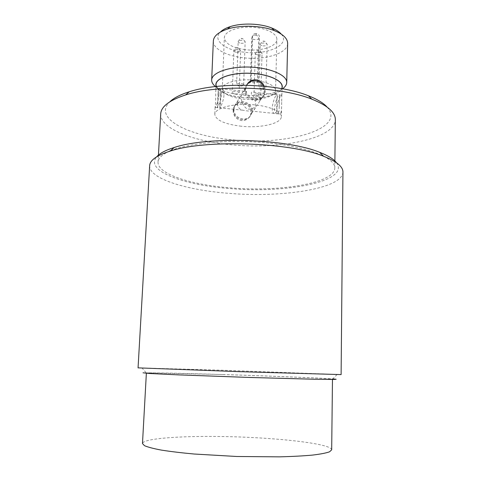 <?xml version="1.0" encoding="UTF-8"?>
<svg xmlns="http://www.w3.org/2000/svg" width="481" height="481" viewBox="0 0 481 481"><rect width="100%" height="100%" fill="white"/><g stroke="black" fill="none" stroke-linecap="round" stroke-linejoin="round"><path stroke-width="0.36" stroke-dasharray="2.4 1.8" d="M263.245 86.171C264.718 89.063 265.001 91.871 264.087 94.589C261.574 103.475 244.546 99.669 245.202 89.67L245.683 87.097L246.705 85.017M264.316 86.267C265.368 88.865 265.488 91.336 264.682 93.699C262.109 102.669 245.07 98.803 245.737 88.757L246.609 85.215M279.281 101.028L279.443 95.052C278.77 91.823 271.194 110.786 276.473 113.636C278.216 114.592 279.124 112.584 279.196 107.6L279.281 101.028M281.686 101.287L281.758 95.298C280.934 92.051 273.671 111.033 278.764 113.871C280.609 114.809 281.547 112.422 281.589 106.704L281.686 101.287M258.153 80.736C269.324 82.864 275.12 86.129 275.547 90.524C275.703 96.651 258.958 100.908 243.494 99.11C230.291 97.396 223.226 93.951 222.306 88.763C222.084 83.393 236.081 78.932 251.178 79.96L250.385 81.451C250.156 83.009 256.68 83.466 257.413 81.95L258.153 80.736L259.5 37.139C259.379 35.287 258.399 34.139 256.547 33.694L255.772 35.191L255.08 35.107L255.85 33.604C254.317 33.538 253.277 34.181 252.735 35.54L251.816 37.993C251.581 39.767 258.026 40.26 258.76 38.528L259.5 37.139M251.178 79.96L252.603 36.291M223.07 374.561C182.654 373.292 146.422 372.486 146.38 372.997L165.272 374.224L239.394 377.074L313.534 379.142L332.467 379.172C332.347 378.511 274.266 376.148 223.07 374.561M331.686 449.825C331.595 443.368 272.739 437.145 220.773 436.526C179.75 435.858 142.779 438.546 142.478 443.548M149.651 165.668C148.954 178.691 186.508 190.139 228.523 193.314C281.625 197.938 342.58 188.841 342.941 172.078M341.113 374.597L221.909 370.214L138.059 367.863M336.496 162.752C350.282 181.523 285.66 193.729 229.407 188.534C183.784 185.167 144.559 170.899 156.704 156.788M170.527 150.733C189.616 142.55 233.417 139.027 271.861 143.362C310.377 147.649 335.317 158.447 334.806 167.953C334.602 183.489 278.89 192.166 229.99 187.824C191.396 184.854 157.353 174.134 158.045 162.091C158.225 158.387 161.688 154.906 168.428 151.659M143.019 372.799L222.487 374.513C267.977 375.926 318.825 377.916 332.738 378.914L337.277 374.35M160.708 113.859C159.86 128.583 193.41 141.462 231.583 144.799C279.954 149.741 335.113 138.648 335.341 119.649M327.14 107.101C346.741 129.064 286.099 145.773 232.479 139.827C188.648 136.189 152.73 118.302 169.727 101.876M241.372 126.244C224.867 124.272 216.005 120.334 214.791 114.418C214.785 108.658 230.279 103.812 248.436 104.449C266.594 105.014 281.734 110.877 281.343 116.624C281.535 123.605 260.606 128.319 241.372 126.244M233.123 110.462C233.393 116.005 236.207 119.384 241.57 120.599C245.821 120.707 248.821 118.849 250.565 115.013C251.858 108.532 249.062 104.557 242.177 103.084C237.879 102.808 234.999 104.491 233.538 108.141L233.123 110.462M282.082 86.67C282.257 94.42 261.46 99.735 242.37 97.505C225.992 95.382 217.214 91.041 216.035 84.482M218.933 94.637C218.542 101.569 214.652 109.169 215.085 107.389L215.085 107.347C215.572 104.239 215.789 99.086 215.728 91.895C215.879 88.708 216.486 87.542 217.55 88.396C218.482 89.34 218.945 91.42 218.933 94.637M213.348 40.963C212.855 48.677 226.317 55.91 242.941 57.732C264.352 60.498 287.788 53.517 287.65 43.428M282.533 88.781L277.182 91.576C267.304 95.172 255.459 96.32 241.636 95.016C233.303 94.108 226.292 92.334 220.605 89.694L215.452 86.556M281.271 34.121C291.017 44.877 267.195 55.411 243.921 52.176C225.09 50.216 212.151 40.121 220.334 32.101M245.202 49.645C232.173 47.727 225.222 43.735 224.35 37.68C224.411 31.71 236.73 26.629 250.998 27.14C265.271 27.573 277.224 33.46 276.894 39.424C277.026 46.573 260.461 51.659 245.202 49.645M215.987 85.624C216.63 88.318 219.204 90.729 223.695 92.869C228.722 95.184 234.932 96.747 242.346 97.553C254.641 98.701 265.157 97.697 273.887 94.535C278.511 92.695 281.235 90.458 282.058 87.819M233.58 109.68C232.563 119.661 247.763 123.948 251.07 114.25C255.477 103.8 236.676 97.415 233.988 107.353L233.58 109.68M221.422 94.901C221.044 101.713 217.033 109.199 217.448 107.69L217.454 107.594C217.989 106.355 218.266 97.168 218.091 91.907C218.242 88.895 218.855 87.807 219.943 88.648C220.929 89.604 221.422 91.685 221.422 94.901M255.85 33.604L256.547 33.694M256.638 96.26C254.978 96.044 254.1 95.617 253.998 94.985C253.878 93.41 260.997 93.615 260.78 95.184C260.425 96.038 259.043 96.398 256.638 96.26M235.047 93.963C233.321 93.729 232.407 93.284 232.299 92.629C232.185 91.029 239.346 91.318 239.117 92.905C238.774 93.747 237.422 94.102 235.047 93.963M239.442 86.015C237.674 85.774 236.736 85.305 236.622 84.614C236.508 82.924 243.885 83.201 243.651 84.884C243.29 85.78 241.889 86.159 239.442 86.015M261.64 88.432C259.944 88.203 259.043 87.752 258.94 87.091C258.814 85.42 266.149 85.612 265.927 87.271C265.554 88.185 264.123 88.57 261.64 88.432M223.96 95.172C223.593 101.858 219.444 109.217 219.841 107.991L219.853 107.84C220.526 106.602 220.725 97.114 220.49 91.907C220.635 89.075 221.26 88.077 222.366 88.913C223.412 89.869 223.948 91.955 223.96 95.172M241.089 96.988L241.45 94.426C242.117 92.599 243.061 91.546 244.288 91.264C247.144 90.921 247.198 91.637 244.456 93.41C241.564 94.955 239.352 97.39 237.818 100.721L237.295 103.283C237.56 106.992 239.297 109.283 242.508 110.155C246.35 110.901 249.471 111.225 251.876 111.117C253.391 110.877 254.545 109.782 255.327 107.822C256.163 103.571 255.411 99.627 253.078 95.99C249.729 92.779 251.25 91.011 255.555 92.478C258.351 93.368 259.836 95.539 260.017 98.99L259.385 101.689C256.716 107.029 252.741 109.494 247.444 109.103C243.723 106.77 241.606 102.736 241.089 96.988M276.815 100.769L277.092 94.799C276.593 91.588 268.638 110.522 274.146 113.402C275.805 114.352 276.677 112.65 276.773 108.297L276.815 100.769M234.049 108.874C233.008 118.921 248.232 123.256 251.587 113.468C256.006 102.982 237.097 96.669 234.457 106.548L234.049 108.874M244.661 90.602L245.148 88.029C247.769 82.522 251.99 80.646 257.804 82.401C262.933 85.636 264.833 90.001 263.492 95.491C261.027 104.287 244.023 100.535 244.661 90.602M250.469 81.187L252.02 36.941C252.549 35.624 253.565 35.011 255.08 35.107M257.413 81.95L258.76 38.528C258.634 36.712 257.636 35.6 255.772 35.191M262.915 45.887C265.374 46.038 266.787 45.587 267.159 44.547C267.388 42.653 260.131 42.472 260.251 44.372C260.347 45.13 261.237 45.635 262.915 45.887M263.708 41.703C263.883 41.39 263.883 41.39 263.708 41.703M240.963 43.248C243.386 43.398 244.775 42.959 245.13 41.931C245.376 40.019 238.083 39.737 238.185 41.667C238.293 42.454 239.219 42.977 240.963 43.248M241.69 39.027C241.847 38.708 241.847 38.708 241.69 39.027M236.574 52.321C238.919 52.471 240.266 52.062 240.608 51.094C240.843 49.29 233.76 48.996 233.856 50.818C233.964 51.563 234.866 52.068 236.574 52.321M257.93 54.834C260.311 54.978 261.676 54.563 262.031 53.583C262.253 51.798 255.207 51.599 255.321 53.397C255.417 54.112 256.289 54.593 257.93 54.834M246.218 86.177L245.683 87.097M264.682 93.699L264.087 94.589M281.758 95.298L279.443 95.046M278.764 113.871L276.473 113.636M250.385 81.451L251.816 37.993L252.735 35.54M158.393 155.814L158.045 162.091M334.878 161.67L334.806 167.953M215.951 86.502L215.728 91.895M215.085 107.389L214.791 114.418M282.034 88.69L281.83 96.964M281.589 106.704L281.343 116.624M273.887 94.535L277.182 91.576M223.695 92.869L220.605 89.694M146.128 372.721L141.901 367.869M233.988 107.353L233.538 108.141M251.07 114.25L250.565 115.013M219.943 88.648L217.55 88.39M217.454 107.594L215.085 107.347M275.547 90.524L276.894 39.424M222.306 88.763L224.35 37.68M265.927 87.271L267.159 44.547C264.845 39.953 262.542 39.899 260.251 44.372L258.94 87.091M243.651 84.884L245.13 41.931C242.833 37.284 240.518 37.193 238.185 41.667L236.622 84.614M239.117 92.905L240.608 51.094C238.408 46.573 236.159 46.477 233.856 50.818L232.299 92.629M260.78 95.184L262.031 53.583C259.812 49.14 257.575 49.08 255.321 53.397L253.998 94.985M217.448 107.69L218.091 91.907M279.196 107.6L279.485 96.068M219.841 107.991L220.49 91.907M277.092 94.793L255.555 92.478M244.288 91.27L222.366 88.913M274.146 113.396L251.876 111.117M242.508 110.161L219.853 107.84M245.142 88.029L241.45 94.426M237.818 100.721L234.457 106.548M263.492 95.491L259.385 101.689M255.327 107.822L251.587 113.468M276.773 108.297L277.11 95.358"/><path stroke-width="0.72" d="M246.705 85.017C250.342 78.872 260.173 79.539 263.245 86.171M246.609 85.215C248.635 81.433 251.803 79.636 256.12 79.828C259.944 80.459 262.674 82.612 264.316 86.267M146.362 373.292L142.478 443.548L144.468 445.665C147.865 447.15 153.517 448.629 161.418 450.102C170.557 451.545 181.487 452.849 194.198 454.028L236.754 456.487L279.383 456.854C292.147 456.523 303.138 455.94 312.355 455.11C320.334 454.16 326.07 453.06 329.557 451.803L331.686 449.825L332.467 379.467M342.941 172.078C343.025 166.642 336.556 161.363 323.551 156.241C289.724 142.166 204.732 139.346 170.052 151.148C156.734 155.399 149.934 160.239 149.651 165.668L138.059 367.863L239.568 371.669L341.113 374.597L342.941 172.078M156.704 156.788C159.662 153.337 165.488 150.252 174.176 147.523C207.299 136.147 287.379 138.805 319.679 152.345C328.162 155.646 333.772 159.115 336.496 162.752M168.428 151.659L170.527 150.733M332.738 378.914L336.159 379.262L334.379 379.443L314.117 379.232L249.302 377.453L178.289 374.867L149.669 373.503L143.019 372.799M334.878 161.67L335.341 119.649C335.389 112.326 327.549 105.495 311.82 99.158C280.639 86.418 217.496 84.325 185.54 94.967C169.426 100.246 161.153 106.541 160.708 113.859L158.393 155.814M169.727 101.876C173.695 98.022 180.195 94.661 189.225 91.799C219.528 81.644 278.788 83.61 308.357 95.755C317.171 99.206 323.436 102.988 327.14 107.101M215.951 86.502L216.035 84.482C216.059 78.084 231.457 72.649 249.471 73.286C267.484 73.846 282.491 80.285 282.082 86.67L282.034 88.69M286.73 82.485L287.65 43.428C287.596 38.522 283.183 34.265 274.417 30.658C261.532 25.469 240.596 24.771 227.405 29.094C218.41 32.113 213.726 36.069 213.348 40.963L211.676 79.996C211.7 72.649 229.16 66.348 249.675 67.075C270.196 67.713 287.199 75.156 286.73 82.485C286.634 84.77 285.239 86.869 282.533 88.781M215.452 86.556C212.879 84.47 211.622 82.281 211.676 79.996M220.334 32.101C222.517 29.876 225.854 28.036 230.357 26.593C241.979 22.769 260.287 23.377 271.633 27.958C276.028 29.702 279.239 31.758 281.271 34.121M282.058 87.819C284.241 81.109 268.777 73.815 249.471 73.232C230.165 72.535 214.255 78.788 215.987 85.624M230.357 26.593L227.405 29.094M271.633 27.958L274.417 30.658M189.225 91.799L185.54 94.967M308.357 95.755L311.82 99.158M174.176 147.523L170.052 151.148M319.679 152.345L323.551 156.241"/></g></svg>
